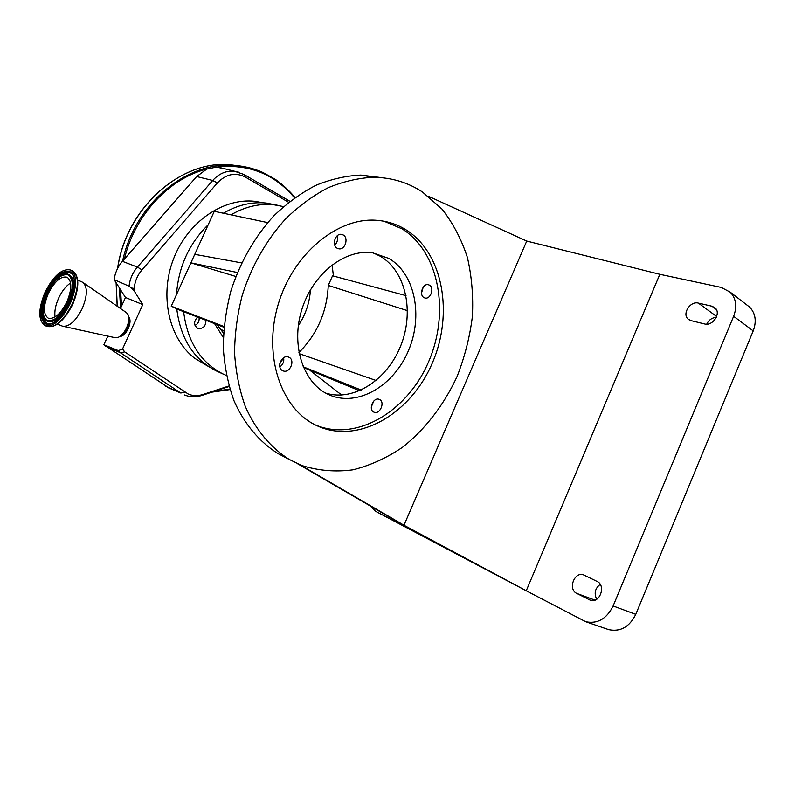 <?xml version="1.0" encoding="UTF-8"?>
<svg xmlns="http://www.w3.org/2000/svg" width="795" height="795" viewBox="0 0 795 795"><rect width="100%" height="100%" fill="white"/><g stroke="black" fill="none" stroke-linecap="round" stroke-linejoin="round"><path stroke-width="1.19" d="M131.463 287.999L134.027 290.672L134.206 288.446L131.463 287.999L129.029 286.19L114.102 279.602C115.116 272.685 117.879 266.603 122.41 261.336L196.653 176.55L206.809 169.077L216.29 167.129L224.478 168.729M120.452 308.49L125.481 297.489L114.102 279.602M134.027 290.672L142.772 304.584L125.481 297.489M119.777 336.524C122.897 336.295 125.729 333.632 128.283 328.524C130.489 323.177 130.619 319.282 128.681 316.827M142.772 304.584L122.549 348.965L118.366 350.635L103.887 344.732L107.832 336.116M128.76 317.622C129.724 320.405 129.297 323.923 127.468 328.166C125.491 332.27 123.145 334.894 120.443 336.047L120.443 336.047M83.177 282.613L126.475 312.673L128.164 314.82C129.346 318.239 128.82 322.561 126.574 327.798C124.139 332.847 121.257 336.076 117.928 337.487L115.166 337.716L63.193 326.338M77.622 279.949L82.76 282.334C87.708 286.826 87.529 295.571 82.223 308.569C75.903 320.922 69.413 326.815 62.745 326.238L62.01 325.99M70.318 303.432C61.861 319.769 53.474 327.182 45.156 325.652C38.031 320.564 38.031 309.344 45.156 291.994C53.633 275.547 62.109 268.223 70.586 270.012C77.373 275.05 77.284 286.19 70.318 303.432M66.889 301.871C60.659 313.926 54.467 319.381 48.326 318.229C43.109 314.482 43.119 306.224 48.346 293.444C54.597 281.341 60.837 275.925 67.068 277.216C72.106 280.943 72.047 289.161 66.889 301.871M207.356 365.879L194.745 358.316C169.047 338.74 159.179 295.969 173.489 259.001C187.62 221.954 223.147 197.736 254.827 201.314L263.264 202.805M228.94 385.972L203.023 394.469C197.945 396.089 193.086 395.99 188.465 394.171L124.686 351.907L122.549 348.965M134.206 288.446C134.852 281.42 137.436 275.229 141.987 269.863L217.393 182.93C226.058 174.006 235.36 172.048 245.287 177.037L288.655 202.308M169.305 388.189L103.887 344.732M217.592 371.513L216.677 371.096C193.861 359.718 180.544 338.928 176.748 308.748M176.48 294.637C178.477 266.901 189.041 243.608 208.181 224.766M223.365 213.229C237.437 205.03 251.707 201.632 266.176 203.033L277.326 205.219M230.967 214.829C244.999 206.71 259.21 203.351 273.599 204.732L283.537 206.581M226.426 375.488L223.633 374.276C200.777 362.878 187.441 341.999 183.625 311.66M332.111 264.854L333.413 276.034M223.961 327.272L180.067 310.288L171.233 306.184L224.021 326.556M267.677 222.6L214.292 211.301L171.233 306.184M283.547 357.81L279.77 363.862M223.335 337.597L214.58 323.635M310.447 289.817C309.583 302.865 305.528 314.83 298.304 325.712M298.94 352.543C317.185 334.238 326.964 311.869 328.265 285.435L332.539 275.795L406.007 295.631M205.945 320.296C205.806 326.278 203.113 328.991 197.876 328.415L197.637 328.315C193.662 325.125 193.652 321.379 197.587 317.066M199.108 317.652C199.426 321.2 198.074 323.803 195.023 325.463M223.524 333.175L216.965 324.559M303.452 367.509L359.598 390.782M235.787 276.461L190.899 262.857L237.357 272.506M194.765 254.34L241.601 262.897M361.238 390.057L303.134 366.773M299.159 353.656L376.134 380.507M407.477 310.656L328.265 285.435M600.215 584.385C595.028 588.389 593.855 593.348 596.717 599.261M607.122 629.103L608.722 629.66C620.478 632.045 629.491 626.947 635.771 614.346L753.213 330.919C756.741 321.399 755.578 313.488 749.745 307.178L746.406 304.614M716.295 317.374C711.982 317.702 708.792 319.968 706.725 324.161M370.4 506.077L375.419 511.225L416.838 533.067L297.519 463.704M341.701 395.075L310.567 370.808M287.512 458.397L278.111 453.657C259.607 442.099 244.333 424.093 234.068 400.938C228.205 384.681 224.627 367.191 223.325 348.458C223.435 329.339 225.949 310.179 230.888 290.98C240.199 262.151 254.45 237.178 273.619 216.061C286.836 203.321 300.898 193.086 315.804 185.354C330.909 179.183 345.924 175.755 360.86 175.079L382.474 177.752M373.739 401.068L371.265 407.06M373.203 252.899L380.268 256.219C405.867 271.125 414.424 311.61 400.829 345.537C387.523 379.593 353.984 401.902 325.751 393.137M423.169 287.243L421.529 293.047M283.646 357.74C284.252 361.546 282.99 364.597 279.87 366.873M337.08 235.896C338.104 239.434 337.328 242.515 334.774 245.138M337.259 248.269L338.909 248.825C345.159 250.067 348.916 237.864 343.182 234.952L341.373 234.346C335.142 233.273 331.545 245.456 337.259 248.269M282.821 370.758L283 370.828C289.748 373.938 295.7 360.026 288.843 357.213L288.496 357.074C281.748 354.153 275.974 368.065 282.821 370.758M423.993 297.598L425.126 298.026C430.661 299.467 434.597 287.74 429.449 285.147L428.207 284.69C422.672 283.348 418.846 295.084 423.993 297.598M328.862 394.688L330.134 395.244C358.307 406.931 393.793 385.615 408.392 350.814C423.338 316.172 415.199 273.798 388.914 258.445L372.577 252.81C345.01 248.676 312.644 273.818 301.752 309.802C290.592 345.716 303.531 383.647 328.862 394.688M373.918 412.138L374.048 412.188C379.901 414.95 385.446 401.912 379.453 399.478L379.225 399.378C373.362 396.735 367.926 409.793 373.918 412.138M301.881 465.542L289.45 459.55C270.856 447.933 255.533 429.757 245.258 406.344C239.394 389.898 235.837 372.199 234.575 353.228C234.724 333.86 237.308 314.432 242.326 294.965C251.777 265.729 266.186 240.388 285.544 218.953C298.87 206.014 313.051 195.62 328.067 187.769C343.281 181.489 358.386 178.001 373.402 177.285C391.518 177.514 407.845 182.403 422.384 191.943L442 209.085C453.031 223.196 461.498 239.345 467.41 257.53C471.773 276.481 473.423 296.167 472.369 316.589C469.805 337.04 464.727 356.965 457.135 376.363C444.127 404.655 425.395 429.161 402.648 447.178C386.867 457.91 370.301 465.453 352.97 469.825C335.49 472.151 318.457 470.729 301.881 465.542M721.304 287.442L659.84 274.305L526.24 590.774L585.746 621.73C597.562 624.105 606.684 618.848 613.114 605.969L733.636 316.311C737.253 306.592 736.14 298.552 730.287 292.202L721.304 287.442M596.995 581.393L583.719 574.964C574.457 571.088 567.58 589.294 576.773 593.418L590.297 600.185C599.798 603.862 606.366 585.349 596.995 581.393M416.838 533.067L526.24 590.774L403.969 525.237L300.103 464.827M691.014 320.633L704.549 323.953C712.747 326.477 721.482 313.121 715.063 307.854L711.952 306.224L698.358 303.094C690.149 300.748 681.742 314.204 688.261 319.222L691.014 320.633M428.455 196.286L526.737 241.064L659.84 274.305M526.737 241.064L403.969 525.237M405.768 229.656C397.093 224.309 387.572 221.209 377.188 220.344C338.143 216.727 293.097 253.347 278.121 304.644C262.827 355.852 281.142 409.018 316.132 425.325L319.014 426.637C360.065 443.858 410.955 412.973 432.142 363.434C453.836 314.134 443.401 252.999 405.768 229.656M315.506 424.997C356.508 442.219 407.308 411.492 428.435 362.132C450.059 313.011 439.575 252.085 401.972 228.801L384.144 221.268M252.452 168.61L232.498 165.29C185.891 161.872 134.444 204.613 122.589 261.128M119.329 287.83L120.592 308.202M120.552 289.738L121.536 306.135M206.809 169.077C169.285 178.279 134.723 215.028 124.358 259.11M294.518 197.856C274.484 173.797 248.398 163.551 216.29 167.129M242.704 166.364L228.861 164.585C179.889 160.789 126.176 208.529 117.7 268.253M116.189 282.891L117.253 306.274M214.074 391.438L229.854 389.073M129.029 286.19C129.913 278.966 132.695 272.596 137.396 267.09L122.41 261.336M141.987 269.863L137.396 267.09L212.712 180.465L196.653 176.55M76.27 294.08L72.782 304.455L67.346 313.608M76.072 274.881C78.665 280.327 78.288 288.168 74.949 298.403L69.811 309.692C64.226 319.024 58.462 324.579 52.54 326.367M72.295 270.787L72.375 270.827C79.182 275.875 79.102 287.005 72.146 304.227C63.699 320.544 55.312 327.938 46.985 326.407L46.845 326.347M69.602 303.104C61.324 318.884 53.235 325.821 45.345 323.893C39.164 318.656 39.323 308.122 45.822 292.292C53.672 277.107 61.593 270.141 69.582 271.393C76.191 276.024 76.201 286.597 69.602 303.104M50.661 323.843L48.296 324.032C40.008 320.892 39.402 310.418 46.498 292.59C55.342 275.855 63.67 269.445 71.461 273.341L72.931 275.239M72.256 274.215L71.461 273.341C75.098 274.812 76.25 289.927 69.533 303.074C63.988 316.539 51.824 325.652 48.296 324.032L48.644 324.022C40.396 320.902 39.79 310.477 46.845 292.749C55.65 276.103 63.928 269.724 71.679 273.599L72.256 274.196M66.502 273.987L67.615 274.027C74.949 276.928 75.426 286.528 69.036 302.835C60.887 318.149 53.295 324.131 46.249 320.783L45.444 319.968M65.011 274.136L67.277 274.027C74.561 276.908 75.028 286.458 68.678 302.676C60.579 317.911 53.026 323.863 46.021 320.534L44.54 318.755M67.973 302.358C60.808 316.022 53.812 322.035 46.955 320.405C41.569 315.903 41.698 306.761 47.342 292.987C54.179 279.78 61.056 273.738 67.982 274.861C73.697 278.906 73.687 288.078 67.973 302.358M55.084 316.937C54.269 311.531 55.471 305.201 58.701 297.956C62.07 290.91 66.035 285.912 70.616 282.98M184.48 394.986L184.599 395.036C190.144 397.182 195.838 397.341 201.682 395.503L203.023 394.469M217.393 182.93L212.712 180.465C218.983 173.598 226.207 170.518 234.396 171.203L239.295 172.326M245.287 177.037L243.658 174.304M168.361 387.761L180.743 392.998L165.728 386.261M118.366 350.635L120.413 352.741L105.496 346.213M124.686 351.907L120.413 352.741L180.743 392.998L185.036 392.342M219.668 328.673L223.673 330.889M576.773 593.418L594.928 600.116M589.314 599.768L590.864 600.344M733.636 316.311L753.213 330.919M613.114 605.969L635.771 614.346M711.952 306.224L716.315 309.444M698.358 303.094L716.653 316.49M117.561 268.541C125.878 208.727 179.67 160.759 228.861 164.585L232.498 165.29C243.26 165.827 253.416 168.242 262.966 172.515L274.633 178.945C278.787 181.479 289.102 189.985 294.945 197.548M117.173 306.214L116.1 282.752M211.887 392.154L230.003 389.57M57.459 324.082L62.109 326.029M45.156 325.652L46.985 326.407C54.428 328.057 62.04 322.492 69.811 309.692M45.315 319.848L46.021 320.534C42.602 319.55 40.783 305.856 47.273 292.958C52.798 279.959 64.077 272.317 67.277 274.027L66.333 273.987M70.586 270.012L72.375 270.827C78.606 275.07 79.47 284.262 74.949 298.403M260.919 202.725L254.827 201.314M289.917 201.304L243.886 174.433L234.396 171.203L218.645 167.268M229.099 386.509L202.099 395.373M208.071 366.207L206.531 365.501M273.599 204.732L266.176 203.033M223.633 374.276L216.677 371.096M337.865 248.557L338.909 248.825M424.51 297.847L425.126 298.026M329.388 394.926L330.134 395.244M278.111 453.657L289.45 459.55M360.86 175.079L373.402 177.285M730.287 292.202L749.745 307.178M585.746 621.73L608.722 629.66M688.261 319.222L689.295 319.948"/></g></svg>
